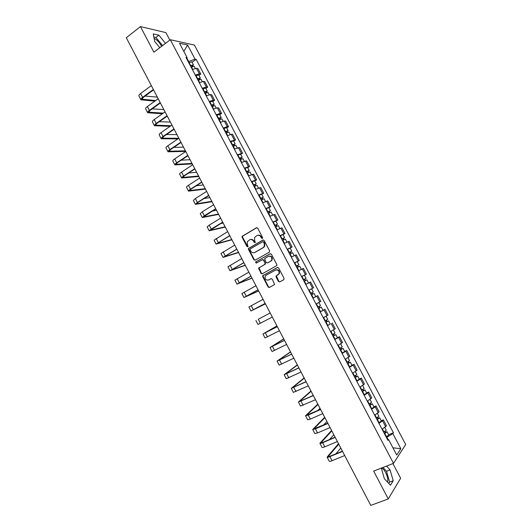 <?xml version="1.0" encoding="UTF-8"?>
<svg xmlns="http://www.w3.org/2000/svg" width="532" height="532" viewBox="0 0 532 532"><rect width="100%" height="100%" fill="white"/><g stroke="black" fill="none" stroke-linecap="round" stroke-linejoin="round"><path stroke-width="0.8" d="M262.376 238.462L262.602 237.525L257.688 228.175L256.437 227.756L242.113 236.321L242.12 237.305L246.974 246.562L248.072 246.609L247.427 244.74L247.367 241.654L249.608 239.826C251.204 239.121 252.52 239.566 253.565 241.182L254.196 242.386L255.313 242.419L254.662 240.544L254.589 237.485L256.863 235.603C258.479 234.885 259.809 235.337 260.86 236.953L261.498 238.163L262.376 238.462M154.107 38.424C156.674 39.441 159.048 41.855 161.243 45.672L161.575 46.351M381.318 468.113L381.511 468.034C382.88 468.506 384.264 470.015 385.647 472.569C387.555 476.486 388.2 479.691 387.582 482.185M278.442 281.475L279.706 281.927L283.755 279.732L284.095 278.409L278.595 267.942L277.325 267.496L262.702 275.789L262.748 276.687L268.175 287.047L269.425 287.499L274.638 284.434L272.244 279.114L270.994 278.668L268.6 279.972C265.987 280.424 264.83 279.233 265.135 276.401L266.133 275.27L275.523 270.09C278.123 269.611 279.3 270.781 279.061 273.608L276.042 276.135L276.101 277.006L278.442 281.475L279.879 281.834M393.494 463.345L373.663 471.099L388.26 498.93L370.764 505.4L126.303 37.725L140.455 26.6L153.888 52.196L170.307 39.72L393.494 463.345L405.697 444.539L194.426 45.067L170.307 39.72M269.285 252.201L269.618 250.865L264.145 240.457L262.888 240.032L248.471 248.517L248.491 249.468L253.89 259.776L255.127 260.215L269.285 252.201M271.36 254.183L276.846 264.617L276.899 265.501L262.269 273.84L261.026 273.395L258.665 268.062L264.756 264.451L265.082 263.134L263.54 260.181L262.289 259.749L256.344 263.101L255.453 262.15L270.096 253.744L271.36 254.183M169.828 40.086L165.878 32.598L140.455 26.6M388.26 498.93L400.649 478.268L392.909 463.578M195.284 75.085L199.387 73.848L196.454 68.296L192.345 69.512M196.454 68.296L197.864 68.528L200.783 74.061L198.975 75.364M199.387 73.848L200.783 74.061M205.884 88.458L207.706 87.168L204.773 81.622L203.39 81.429L199.294 82.693M202.24 88.279L206.33 86.995L207.706 87.168M212.807 101.579L214.642 100.309L211.703 94.743L210.34 94.603L206.263 95.906M209.216 101.506L213.292 100.182L214.642 100.309M219.749 114.732L221.598 113.476L218.652 107.903L217.309 107.803L213.252 109.153M216.211 114.766L220.268 113.396L221.598 113.476M226.712 127.919L228.567 126.676L225.615 121.09L224.298 121.037L220.255 122.433M223.227 128.066L227.257 126.643L228.567 126.676M233.688 141.14L235.556 139.916L232.597 134.31L231.3 134.303L227.277 135.746M230.256 141.392L235.556 139.916M240.683 154.4L242.565 153.183L239.6 147.57L234.319 149.1M237.305 154.752L242.565 153.183M247.699 167.686L249.588 166.489L246.615 160.857L241.375 162.479M244.368 168.152L249.588 166.489M254.728 181.006L256.63 179.823L253.651 174.177L248.457 175.899M251.456 181.585L256.63 179.823M261.777 194.36L263.692 193.196L260.7 187.537L255.546 189.345M258.559 195.045L263.692 193.196M268.84 207.746L270.768 206.602L267.769 200.923L262.662 202.832M265.674 208.544L270.768 206.602M275.922 221.172L277.864 220.035L274.858 214.349L269.791 216.351M272.816 222.077L277.864 220.035M283.024 234.625L284.979 233.508L281.967 227.809L276.939 229.904M279.972 235.649L284.979 233.508M290.146 248.118L292.108 247.014L289.089 241.295L284.108 243.49M287.147 249.249L292.108 247.014M297.282 261.644L299.257 260.56L296.231 254.821L291.29 257.116M294.336 262.888L299.257 260.56M304.397 275.224L306.425 274.133L303.393 268.387L298.499 270.768M301.551 276.56L306.425 274.133M313.614 287.745L308.779 290.266L313.614 287.745L310.568 281.98L305.72 284.46M313.182 297.993L317.764 295.612L312.956 298.193M318.708 302.582L316.028 304.018L320.816 301.385L317.764 295.612M320.164 311.845L324.979 309.272L320.217 311.952M323.296 317.784L328.038 315.064L324.979 309.272M330.186 323.981L327.493 325.75M330.578 331.602L335.28 328.783L332.214 322.977M337.428 337.7L339.469 336.709L338.525 337.414L334.794 339.589M337.887 345.448L342.542 342.528L339.469 336.709M344.683 351.453L346.738 350.482L345.82 351.24L342.109 353.454M345.208 359.333L349.817 356.314L346.738 350.482M351.965 365.238L354.026 364.28L353.135 365.092L349.444 367.359M352.55 373.258L357.118 370.132L354.026 364.28M359.26 379.063L361.334 378.126L360.47 378.983L356.792 381.304M359.911 387.21L364.433 383.991L361.334 378.126M366.575 392.922L368.663 391.998L367.818 392.909L364.167 395.283M367.293 401.201L371.768 397.883L368.663 391.998M373.91 406.82L376.011 405.909L375.193 406.874L371.562 409.294M374.694 415.233L379.123 411.808L376.011 405.909M381.258 420.752L383.373 419.861L382.581 420.872L378.97 423.346M382.109 429.297L386.491 425.773L383.373 419.861M188.288 61.818L188.7 61.519L186.905 58.128M186.659 58.739L187.104 57.642L179.523 43.272L187.603 45.034L195.051 59.132L188.7 61.519M388.094 439.525L386.924 437.297L392.835 433.567L393.421 432.749L196.142 59.338L195.051 59.132M392.835 433.567L400.849 448.735L396.732 455.006L388.566 439.532L387.502 439.518M187.104 57.642L185.967 57.423L387.954 440.383L388.566 439.532M165.505 43.365L158.888 35.192L153.256 33.915L154.666 41.423L159.793 47.707M381.318 468.107L384.357 478.714L390.441 485.264L393.234 480.735L390.062 469.889L386.558 466.059M386.924 437.297L386.432 437.497M192.079 62.311L196.142 59.338M388.633 434.717L393.421 432.749M187.603 45.034L183.826 51.424M392.915 447.771L400.849 448.735M162.559 45.606L155.936 37.459L153.834 37.001M155.936 37.459L158.888 35.192M388.779 483.475L389.63 482.105L386.498 471.272L382.987 467.455M386.498 471.272L390.062 469.889M389.63 482.105L393.234 480.735M262.442 238.416L261.272 236.833C260.374 235.383 259.177 234.871 257.681 235.297M250.399 239.526C251.889 239.094 253.086 239.606 253.983 241.056L255.141 242.632M256.863 227.643L242.539 236.208L242.545 237.186L247.919 246.808M263.274 239.919L248.89 248.384L248.91 249.335L254.309 259.629L255.207 260.168M263.546 242.06L262.668 241.761L250.306 248.876L250.08 249.801L250.745 251.071C251.782 252.68 253.099 253.139 254.702 252.447L263.174 247.606L264.331 246.316L264.218 243.337L263.546 242.06L263.952 241.934L262.914 241.688M263.952 241.934L264.623 243.21L264.737 246.183L263.579 247.473L255.114 252.308M262.549 259.656L263.945 260.035L265.528 263.885L259.077 267.902L261.431 273.235L262.389 273.767M270.436 253.644L256.111 261.731L256.477 263.027M270.748 261.099L271.759 259.949C272.065 257.082 270.901 255.892 268.268 256.377L264.597 258.652L266.186 262.515L267.443 262.948L271.147 260.953L272.158 259.802C272.497 257.049 271.387 255.832 268.813 256.158M271.147 260.953L267.842 262.801M275.962 269.91C278.542 269.478 279.706 270.655 279.446 273.441L276.434 275.968L278.835 281.302M271.24 278.582L268.999 279.805M277.604 267.403L263.107 275.629L263.154 276.52L268.574 286.868L269.611 287.4M191.074 67.105L194.193 66.314M190.516 66.041L192.318 65.456L192.092 66.54M190.316 65.675L193.422 64.844L192.544 66.354M188.72 62.65L191.853 61.872M191.54 65.489L192.471 66.214M155.703 100.515L142.024 99.218L143.268 97.409L153.562 89.875M151.334 85.612L140.601 93.519C139.211 94.583 138.653 95.401 138.938 95.973L140.874 99.697M153.349 89.476L142.596 97.356C141.206 98.413 140.648 99.225 140.927 99.79L154.825 101.153M157.352 97.13L145.116 96.059M197.997 80.239L201.109 79.408M197.425 79.155L199.227 78.55L198.762 79.182L199.021 79.68M197.246 78.803L200.331 77.938L199.473 79.487M195.643 75.77L198.755 74.959M198.456 78.603L199.36 79.268M204.946 93.406L208.032 92.535M204.361 92.295L206.157 91.67L205.678 92.295L205.97 92.847M204.188 91.97L207.261 91.065L206.423 92.654M202.586 88.93L205.678 88.073M205.392 91.743L206.263 92.355M163.264 113.13L148.774 112.172L150.051 110.417L160.405 102.969M158.184 98.719L147.384 106.533C145.987 107.584 145.416 108.382 145.682 108.92L147.63 112.658M160.205 102.59L149.386 110.377C147.982 111.421 147.417 112.212 147.677 112.744L162.38 113.762M163.863 109.585L152.192 108.874M170.952 125.725L155.544 125.16L156.847 123.451L167.267 116.096M165.053 111.86L154.187 119.58C152.777 120.618 152.199 121.389 152.445 121.901L154.4 125.652M167.081 115.743L156.195 123.437C154.785 124.468 154.2 125.233 154.44 125.732L170.067 126.343M170.386 122.067L159.321 121.708M211.909 106.606L214.981 105.695M211.31 105.469L213.099 104.831L212.614 105.436L212.933 106.048M211.151 105.163L214.203 104.225L213.186 105.476L213.385 105.848M209.542 102.117L212.62 101.22M212.341 104.924L213.186 105.476M218.891 119.84L221.944 118.889M218.28 118.683L220.062 118.024L219.563 118.603L219.916 119.281M218.127 118.397L221.166 117.419L220.128 118.629L220.368 119.082M216.517 115.338L219.576 114.407M219.31 118.131L220.128 118.629M225.887 133.106L228.926 132.116M225.262 131.923L227.038 131.251L226.526 131.81L226.918 132.548M225.122 131.663L228.148 130.646L227.084 131.816L227.363 132.348M223.507 128.598L226.552 127.62M226.293 131.371L227.084 131.816M178.785 138.28L162.327 138.18L163.663 136.525L174.144 129.256M171.942 125.033L161.003 132.661C159.587 133.685 158.988 134.43 159.221 134.909L161.183 138.679M173.971 128.924L163.018 136.525C161.595 137.542 160.996 138.287 161.223 138.752L177.894 138.892M176.93 134.583L166.523 134.543M185.429 150.835L169.129 151.228L170.493 149.625L181.04 142.45M178.845 138.24L167.839 145.775C166.41 146.779 165.804 147.504 166.017 147.949L167.986 151.733M180.88 142.144L169.861 149.645C168.425 150.649 167.813 151.367 168.026 151.806L185.721 151.394M183.487 147.131L173.798 147.377M192.005 163.417L175.946 164.315L177.342 162.759L187.956 155.677M185.761 151.48L174.696 158.915C173.252 159.913 172.634 160.611 172.827 161.023L174.809 164.827M187.809 155.391L176.717 162.799C175.274 163.79 174.649 164.488 174.842 164.887L192.271 163.936M190.064 159.706L181.173 160.205M232.903 146.406L235.922 145.376M232.265 145.196L234.033 144.505L233.515 145.05L233.934 145.848M232.138 144.957L235.144 143.906L234.06 145.037L234.379 145.648M230.516 141.884L233.541 140.867M233.302 144.651L234.06 145.037M198.596 176.032L182.782 177.429L184.205 175.926L194.885 168.937M192.704 164.754L181.565 172.095C180.115 173.073 179.477 173.751 179.656 174.13L181.645 177.947M194.752 168.677L183.593 175.986C182.137 176.963 181.498 177.635 181.678 178.007L198.842 176.504M196.654 172.308L188.661 173.013M239.932 159.746L242.938 158.669M239.28 158.509L241.043 157.798L240.517 158.323L240.969 159.188M239.167 158.29L242.16 157.193L241.056 158.29L241.415 158.982M237.545 155.211L240.55 154.154M240.318 157.957L241.056 158.29M205.206 188.674L189.638 190.576L191.088 189.133L201.834 182.23M199.66 178.06L188.448 185.302C186.991 186.273 186.34 186.925 186.506 187.271L188.501 191.101M201.714 181.991L190.483 189.206C189.02 190.17 188.368 190.815 188.528 191.154L205.432 189.106M203.257 184.943L196.301 185.781M246.988 173.113L249.974 171.996M246.323 171.849L248.078 171.124L247.533 171.63L248.025 172.554M246.216 171.656L249.195 170.519L248.065 171.577L248.471 172.348M244.587 168.564L247.58 167.467M247.36 171.297L248.065 171.577M211.829 201.349L196.508 203.756L197.99 202.366L208.803 195.557M206.629 191.4L195.35 198.549L193.369 200.444L195.37 204.288M208.69 195.344L197.392 202.459L195.397 204.335L212.035 201.734M209.874 197.611L204.128 198.502M254.057 186.513L257.023 185.355M253.378 185.229L255.127 184.484L254.575 184.97L255.094 185.961M253.285 185.05L256.244 183.879L255.094 184.897L255.54 185.748M251.649 181.957L254.629 180.814M254.416 184.677L255.094 184.897M218.472 214.057L203.39 216.97L215.786 208.916M213.625 204.773L202.273 211.822L200.251 213.651L202.26 217.508M215.686 208.724L204.321 215.746L202.28 217.548L218.652 214.396M216.511 210.306L212.208 211.124M261.139 199.952L264.091 198.755M260.447 198.636L262.19 197.877L261.631 198.343L262.183 199.394M260.367 198.483L263.313 197.272L262.136 198.25L262.628 199.181M258.732 195.384L261.691 194.2M261.491 198.084L262.136 198.25M268.248 213.418L271.174 212.168L272.657 214.981M267.543 212.082L269.278 211.304L268.7 211.749L269.292 212.867M267.47 211.949L270.402 210.699L269.199 211.643L269.731 212.647M265.834 208.843L268.76 207.6L270.402 210.699M268.587 211.53L269.199 211.643M275.37 226.925L278.289 225.641M274.652 225.561L276.381 224.763L275.795 225.196L276.414 226.373M274.592 225.448L277.505 224.165L276.281 225.063L276.859 226.153M272.949 222.336L275.869 221.066M275.696 225.009L276.281 225.063M282.512 240.464L285.405 239.127L286.961 242.08M281.78 239.074L283.496 238.256L282.904 238.668L283.556 239.912M281.734 238.988L284.627 237.658L283.383 238.516L284.002 239.686M280.085 235.862L282.984 234.539L284.627 237.658M282.825 238.522L283.383 238.516M289.667 254.037L292.553 252.673M288.923 252.62L290.638 251.782L290.026 252.181L290.718 253.485M288.889 252.554L291.769 251.184L290.499 252.008L291.157 253.259M287.233 249.422L290.12 248.072M289.973 252.068L290.499 252.008M296.849 267.643L299.709 266.233L301.338 269.318M296.085 266.206L297.794 265.348L297.175 265.721L297.9 267.091M296.065 266.16L298.924 264.75L297.634 265.528L298.339 266.865M294.409 263.021L297.275 261.618L298.924 264.75M297.135 265.648L297.634 265.528M225.129 226.792L210.293 230.216L222.788 222.31M220.634 218.187L209.216 225.136L207.148 226.885L209.162 230.762M222.702 222.143L211.264 229.066L209.182 230.795L225.289 227.091M223.167 223.034L220.647 223.6M231.799 239.553L217.216 243.496L229.804 235.736M227.656 231.626L214.057 240.158L216.085 244.048M229.731 235.596L216.105 244.075L231.939 239.812M238.489 252.354L224.152 256.81L236.84 249.195M234.698 245.099L220.993 253.465L223.028 257.368M236.78 249.082L223.041 257.388L238.602 252.56M245.199 265.175L231.107 270.156L243.895 262.695M241.761 258.612L227.942 266.798L229.984 270.715M243.849 262.602L229.99 270.741L245.285 265.342M251.915 278.037L238.083 283.536L250.971 276.221M248.843 272.158L234.905 280.171L236.959 284.101M250.931 276.155L236.966 284.121L251.982 278.156M258.652 290.924L245.072 296.949L258.06 289.787M255.939 285.731L241.894 293.571L243.949 297.521L258.692 291.004M258.04 289.74L243.955 297.534M307.39 283.589L308.387 283.071M304.045 281.288L306.884 279.832L308.547 282.977M303.267 279.819L304.969 278.948L304.337 279.3L305.095 280.736M303.26 279.799L306.106 278.349L304.789 279.087L305.534 280.504M301.597 276.647L304.444 275.21L306.106 278.349M304.317 279.267L304.789 279.087M265.408 303.845L252.082 310.395L265.169 303.386L250.964 310.981L265.421 303.878M263.054 299.343L248.896 307.011L250.958 310.974M314.086 293.471L311.26 294.967L314.086 293.471L315.749 296.623L312.922 298.126M311.526 292.919L312.311 294.409M310.469 293.471L313.301 291.982L311.639 288.836L309.159 290.126L310.828 293.285M308.806 290.312L309.159 290.126M311.965 292.686L312.743 294.163M258.791 318.974L270.183 312.976L258.791 318.974M272.298 317.025L257.987 324.46L255.912 320.483M318.475 308.653L321.301 307.144L322.964 310.296M318.488 308.68L321.301 307.144M318.754 306.632L319.533 308.095M317.704 307.183L320.51 305.647M319.193 306.399L319.932 307.795M276.959 325.95L264.072 333.398L277.332 326.648M277.345 326.675L262.948 333.99L276.939 325.903M279.453 330.718L265.029 337.98L262.954 333.996M325.717 322.379L328.537 320.849L330.206 324.015L327.419 325.604M325.744 322.425L328.537 320.849M326.01 320.377L326.774 321.82M324.952 320.929L327.739 319.346M326.449 320.138L327.147 321.461M283.762 338.951L271.127 346.937L284.487 340.34M284.514 340.394L270.003 347.529L283.709 338.857M286.635 344.443L272.085 351.526L270.01 347.542M332.972 336.138L335.785 334.588L337.461 337.767L334.695 339.396M333.012 336.211L335.785 334.588M333.278 334.156L334.03 335.579M332.221 334.708L334.994 333.092L333.391 330.053M333.717 333.916L334.375 335.16M290.572 351.991L278.203 360.51L291.662 354.073M291.702 354.146L277.079 361.102L290.499 351.852M293.824 358.209L279.167 365.112L277.086 361.122M340.247 349.93L343.06 348.367L344.736 351.552L341.983 353.221M340.3 350.029L343.06 348.367M340.566 347.968L341.311 349.378M339.502 348.52L342.256 346.857M341.005 347.728L341.617 348.892M297.408 365.058L285.292 374.116L298.858 367.831M298.911 367.938L284.168 374.708L297.308 364.872M301.039 372.008L286.263 378.731L284.181 374.734M347.542 363.762L350.349 362.179L352.024 365.358M347.609 363.881L350.349 362.179M349.298 367.087L352.031 365.371M347.875 361.82L348.606 363.21M346.811 362.372L349.551 360.676L348.008 357.743M348.307 361.574L348.886 362.664M304.251 378.159L292.401 387.762L306.066 381.63M306.133 381.757L291.277 388.353L304.131 377.926M308.267 385.84L293.371 392.383L291.29 388.38M354.857 377.627L356.507 376.623L355.795 376.836L356.167 376.47L357.657 376.031L359.339 379.21L356.626 380.985M354.93 377.773L357.657 376.031M355.196 375.705L355.921 377.075M354.132 376.257L356.852 374.501M355.635 375.459L356.167 376.47M311.12 391.286L299.529 401.434L313.301 395.462M313.381 395.615L298.399 402.032L310.974 391.007M315.523 399.712L300.507 406.069L298.419 402.066M313.142 395.163L312.284 395.928M362.192 391.532L363.835 390.501L363.11 390.694L363.469 390.315L364.985 389.916L366.681 393.121L363.974 394.917M362.279 391.698L364.985 389.916M362.545 389.63L363.256 390.973M361.474 390.182L364.187 388.4L362.698 385.574M362.977 389.377L363.469 390.315M317.996 404.453L306.671 415.146L320.55 409.334M320.643 409.514L308.214 415.04L305.548 415.745L317.83 404.127M322.791 413.617L310.336 419.11L307.656 419.795L305.567 415.785M320.031 408.337L317.617 410.638M369.541 405.47L371.176 404.42L370.438 404.593L370.791 404.187L372.334 403.835L374.016 407.027M369.64 405.663L372.334 403.835M371.343 408.889L374.029 407.047M369.906 403.589L370.611 404.912M368.842 404.14L371.516 402.292M370.345 403.336L370.791 404.187M324.899 417.647L313.84 428.892L327.818 423.239M327.925 423.439L315.416 428.865L312.71 429.49L324.7 417.274M330.073 427.555L317.544 432.948L314.824 433.547L312.73 429.537M326.934 421.543L323.409 425.148M376.915 419.442L378.538 418.378L377.793 418.531L378.132 418.099L379.695 417.786L381.384 420.985M377.028 419.662L379.695 417.786M378.731 422.893L381.397 421.012M377.294 417.58L377.979 418.89M376.217 418.132L378.89 416.263L377.461 413.55M377.727 417.327L378.132 418.099M331.808 430.873L321.022 442.671L323.07 442.265L335.107 437.178M335.227 437.41L322.645 442.724C320.989 443.402 320.071 443.582 319.885 443.269L331.589 430.454M337.381 441.533L324.779 446.814C323.117 447.492 322.199 447.665 322.006 447.339L319.918 443.322M333.85 434.784L329.521 439.538M384.303 433.454L385.919 432.37L385.161 432.496L385.494 432.051L387.083 431.778L388.772 434.983M384.43 433.693L387.083 431.778M386.139 436.938L388.786 435.016M384.696 431.612L385.374 432.902M383.619 432.164L386.259 430.228M385.128 431.352L385.494 432.051M338.744 444.134L328.217 456.489L330.299 456.137L342.409 451.156M342.548 451.409L329.887 456.616C328.224 457.281 327.286 457.44 327.087 457.088L338.498 443.668M344.709 455.545L332.028 460.719C330.359 461.384 329.421 461.53 329.215 461.171L327.12 457.148M340.793 448.05L335.865 453.849M378.312 412.792L375.193 406.874M370.937 398.814L367.818 392.909M363.575 384.869L360.47 378.983M356.234 370.964L353.135 365.092M348.912 357.092L345.82 351.24M341.611 343.26L338.525 337.414M334.329 329.461L331.25 323.636M327.06 315.695L323.988 309.883M319.812 301.97L316.753 296.171M312.583 288.278L309.531 282.492M305.375 274.618L302.329 268.846M298.179 260.993L295.147 255.24M291.011 247.407L287.978 241.668M283.855 233.847L280.829 228.128M276.713 220.328L273.701 214.622M269.598 206.848L266.592 201.149M262.495 193.395L259.496 187.716M255.413 179.976L252.421 174.31M248.351 166.596L245.365 160.943M241.302 153.243L238.323 147.603M234.273 139.929L231.3 134.303M227.257 126.643L224.298 121.037M220.268 113.396L217.309 107.803M213.292 100.182L210.34 94.603M206.33 86.995L203.39 81.429M385.713 426.804L382.581 420.872M261.272 236.833L260.86 236.953M254.615 242.26L254.196 242.386M253.983 241.056L253.565 241.182M247.393 246.436L246.974 246.562M242.545 237.186L242.12 237.305M242.865 235.862L242.432 235.982M256.85 227.649L256.437 227.756M261.904 238.043L261.498 238.163M254.309 259.629L253.89 259.776M248.91 249.335L248.491 249.468M249.229 248.018L248.81 248.145M263.247 239.919L262.888 240.032M263.579 247.473L263.174 247.606M264.623 243.21L264.218 243.337M261.431 273.235L261.026 273.395M259.117 268.813L258.705 268.966M259.436 267.503L259.031 267.656M265.162 264.298L264.756 264.451M265.488 262.981L265.082 263.134M263.945 260.035L263.54 260.181M256.111 261.731L255.699 261.877M276.494 276.84L276.101 277.006M276.826 275.523L276.434 275.689M278.396 274.658L278.01 274.825M268.574 286.868L268.175 287.047M263.154 276.52L262.748 276.687M263.48 275.21L263.074 275.377M191.407 66.899L192.69 69.326M189.06 62.45L190.655 65.476M142.596 97.356L140.601 93.519M142.603 99.471L142.117 98.546M198.336 80.039L199.64 82.507M195.982 75.571L197.585 78.603M205.286 93.206L206.609 95.72M202.925 88.731L204.527 91.77M149.386 110.377L147.384 106.533M149.339 112.398L148.887 111.527M156.195 123.437L154.187 119.58M156.095 125.359L155.67 124.541M212.248 106.407L213.598 108.974M209.881 101.918L211.49 104.97M219.231 119.64L220.607 122.254M216.857 115.145L218.466 118.197M226.226 132.914L227.63 135.567M223.846 128.398L225.468 131.464M163.018 136.525L161.003 132.661M162.865 138.353L162.466 137.589M169.861 149.645L167.839 145.775M169.655 151.381L169.289 150.669M176.717 162.799L174.696 158.915M176.464 164.435L176.119 163.776M233.242 146.214L234.672 148.913M230.861 141.692L232.477 144.764M183.593 175.986L181.565 172.095M183.287 177.522L182.968 176.923M240.278 159.547L241.728 162.293M237.89 155.012L239.513 158.097M190.483 189.206L188.448 185.302M190.124 190.649L189.838 190.097M247.333 172.92L248.803 175.713M244.933 168.371L246.562 171.457M197.392 202.459L195.35 198.549M196.98 203.803L196.727 203.31M254.402 186.32L255.899 189.159M251.995 181.764L253.631 184.857M204.321 215.746L202.273 211.822M203.856 216.99L203.623 216.551M261.491 199.759L263.014 202.645M259.077 195.191L260.713 198.29M268.594 213.232L270.143 216.165M266.18 208.65L267.822 211.763M275.716 226.732L277.292 229.718M273.295 222.143L274.944 225.262M282.858 240.271L284.46 243.304M280.43 235.669L282.08 238.795M290.02 253.85L291.642 256.929M287.586 249.235L289.242 252.368M297.202 267.456L298.851 270.582M294.761 262.828L296.417 265.973M211.264 229.066L209.216 225.136M210.745 230.21L210.546 229.831M218.226 242.419L216.172 238.476M225.202 255.806L223.141 251.855M232.198 269.225L230.13 265.269M239.214 282.678L237.139 278.708M246.243 296.171L244.168 292.188M304.397 281.102L306.06 284.254M301.95 276.46L303.612 279.613M253.292 309.69L251.21 305.701M311.612 294.781L313.282 297.94M260.361 323.25L258.273 319.247M318.848 308.493L320.517 311.666M316.387 303.832L318.056 306.997M267.443 336.836L265.355 332.826M326.096 322.246L327.772 325.418M323.649 317.597L325.305 320.743M274.545 350.462L272.451 346.445M333.371 336.025L335.047 339.21M330.937 331.416L332.573 334.522M281.667 364.121L279.566 360.091M340.66 349.843L342.342 353.042M338.239 345.261L339.862 348.34M288.81 377.82L286.701 373.777M347.968 363.702L349.657 366.907M345.567 359.147L347.17 362.192M295.965 391.545L293.85 387.496M355.296 377.594L356.985 380.806M352.909 373.065L354.498 376.077M303.14 405.311L301.026 401.248M299.988 401.434L299.802 401.081M362.638 391.519L364.34 394.737M360.27 387.023L361.84 390.003M310.336 419.11L308.214 415.04M307.15 415.173L306.937 414.761M370.006 405.484L371.708 408.709M367.652 401.015L369.201 403.961M317.544 432.948L315.416 428.865M314.332 428.952L314.086 428.479M377.388 419.482L379.097 422.714M375.053 415.046L376.583 417.953M324.779 446.814L322.645 442.724M321.528 442.764L321.248 442.232M384.796 433.514L386.505 436.759M382.468 429.111L383.984 431.984M332.028 460.719L329.887 456.616M328.749 456.609L328.437 456.017M242.539 236.208L242.113 236.321M248.89 248.384L248.471 248.517M264.737 246.183L264.331 246.316M259.077 267.902L258.665 268.062M265.528 263.885L265.129 264.038M255.859 262.003L255.453 262.15M272.158 259.802L271.759 259.949M276.434 275.968L276.042 276.135M279.446 273.441L279.061 273.608M263.107 275.629L262.702 275.789M194.173 66.274L195.277 68.369M191.826 61.832L193.422 64.844M201.083 79.368L202.227 81.529M198.735 74.919L200.331 77.938M208.012 92.502L209.189 94.723M205.658 88.033L207.261 91.065M214.961 105.662L216.172 107.949M212.601 101.186L214.203 104.225M221.924 118.855L223.167 121.21M219.556 114.373L221.166 117.419M228.906 132.089L230.183 134.503M226.532 127.587L228.148 130.646M235.909 145.349L237.219 147.83M233.528 140.84L235.144 143.906M242.925 158.649L244.268 161.196M240.537 154.127L242.16 157.193M249.96 171.976L251.343 174.589M247.566 167.44L249.195 170.519M257.016 185.335L258.426 188.022M254.615 180.794L256.244 183.879M264.085 198.735L265.535 201.482M261.678 194.18L263.313 197.272M278.283 225.628L279.799 228.514M275.862 221.053L277.505 224.165M292.547 252.66L294.136 255.679M290.12 248.058L291.769 251.184M318.854 302.502L320.51 305.654M326.109 316.261L327.745 319.353M340.686 343.878L342.262 346.864M355.343 371.642L356.859 374.521M370.066 399.545L371.529 402.312M384.875 427.595L386.279 430.255"/></g></svg>
